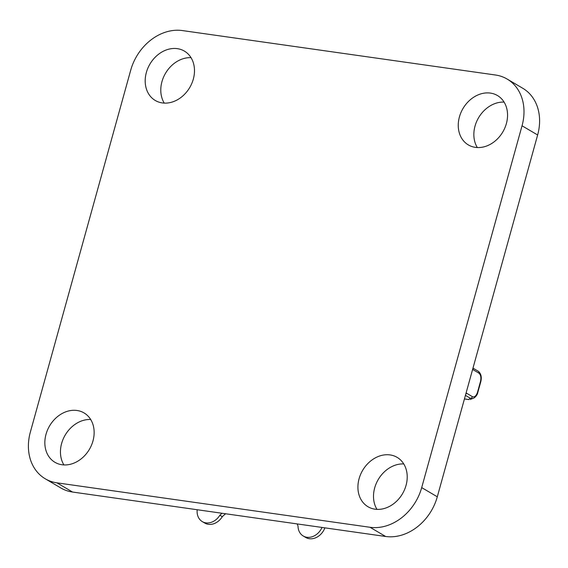 <?xml version="1.0" encoding="UTF-8"?>
<svg xmlns="http://www.w3.org/2000/svg" width="568" height="568" viewBox="0 0 568 568"><rect width="100%" height="100%" fill="white"/><g stroke="black" fill="none" stroke-linecap="round" stroke-linejoin="round"><path stroke-width="0.85" d="M130.704 70.233A47.776 38.503 120.5 0 1 182.378 30.565L495.452 75.004A47.776 38.503 120.5 0 1 507.16 79.066A47.776 38.503 120.5 0 1 522.042 125.784L421.697 487.607A47.776 38.503 120.5 0 1 370.024 527.281L56.949 482.843A47.776 38.503 120.5 0 1 45.241 478.781A47.776 38.503 120.5 0 1 30.36 432.063L130.704 70.233M507.16 79.066L522.759 88.26A47.776 38.503 120.5 0 1 537.64 134.978L437.296 496.801A47.776 38.503 120.5 0 1 385.622 536.476L72.548 492.037A47.776 38.503 120.5 0 1 60.84 487.969L45.241 478.781M193.319 79.122A28.663 23.103 120.5 0 1 155.284 100.486A28.663 23.103 120.5 0 1 149.938 64.063A28.663 23.103 120.5 0 1 184.387 51.099A28.663 23.103 120.5 0 1 193.319 79.122M164.251 103.106A28.663 23.103 120.5 0 1 165.529 73.258A28.663 23.103 120.5 0 1 191.025 57.666M61.969 464.752A28.663 23.103 120.5 0 1 54.947 462.309A28.663 23.103 120.5 0 1 49.593 425.886A28.663 23.103 120.5 0 1 84.043 412.922A28.663 23.103 120.5 0 1 91.469 445.241A28.663 23.103 120.5 0 1 61.969 464.752M63.907 464.929A28.663 23.103 120.5 0 1 65.192 435.081A28.663 23.103 120.5 0 1 90.681 419.489M459.427 116.894A28.663 23.103 120.5 0 1 497.461 95.538A28.663 23.103 120.5 0 1 502.808 131.961A28.663 23.103 120.5 0 1 468.359 144.925A28.663 23.103 120.5 0 1 459.427 116.894M477.319 147.545A28.663 23.103 120.5 0 1 475.025 126.089A28.663 23.103 120.5 0 1 504.093 102.105M359.09 478.725A28.663 23.103 120.5 0 1 397.117 457.361A28.663 23.103 120.5 0 1 402.471 493.784A28.663 23.103 120.5 0 1 368.014 506.748A28.663 23.103 120.5 0 1 359.09 478.725M376.975 509.368A28.663 23.103 120.5 0 1 374.681 487.912A28.663 23.103 120.5 0 1 403.749 463.928M297.149 523.916A61.046 49.196 -59.5 0 1 298.015 526.025A14.839 11.956 -59.5 0 0 303.241 536L305.676 537.434A14.839 11.956 -59.5 0 0 324.889 527.85M225.624 513.763A61.046 49.196 -59.5 0 0 222.308 516.674L219.866 515.24A14.768 11.907 -59.5 0 1 202.3 521.609L204.736 523.043A14.768 11.907 -59.5 0 0 222.308 516.674M303.241 536A14.839 11.956 -59.5 0 0 322.028 527.445M197.202 509.73A14.768 11.907 -59.5 0 0 202.3 521.609M222.074 513.259A61.046 49.196 -59.5 0 0 219.866 515.24M464.446 398.913L468.6 399.503L470.325 398.246L465.426 395.363M472.903 368.419A1.91 1.541 120.5 0 1 472.938 369.626L472.611 369.47M466.108 392.921L472.391 396.663C474.5 397.366 476.197 395.953 477.461 392.417L480.535 381.334A1.91 0.355 15.5 0 1 480.812 381.625C481.898 377.081 481.068 373.63 478.313 371.273L478.313 371.273A1.91 1.541 120.5 0 1 478.909 373.14L472.938 369.626M477.461 392.417A1.91 0.355 15.5 0 1 477.738 392.708L480.812 381.625M472.519 398.53L470.212 399.545L472.462 398.544L470.325 398.246A1.91 1.541 120.5 0 0 472.391 396.663M466.42 393.141A1.91 1.541 120.5 0 1 465.739 394.249M480.535 381.334C481.309 377.507 480.769 374.774 478.909 373.14M72.548 492.037L56.949 482.843M537.64 134.978L522.042 125.784M385.622 536.476L370.024 527.281M437.296 496.801L421.697 487.607M478.313 371.273L472.981 368.128M464.432 398.963L468.834 399.588M472.427 398.551C474.436 398.466 477.546 394.923 477.738 392.708"/></g></svg>
